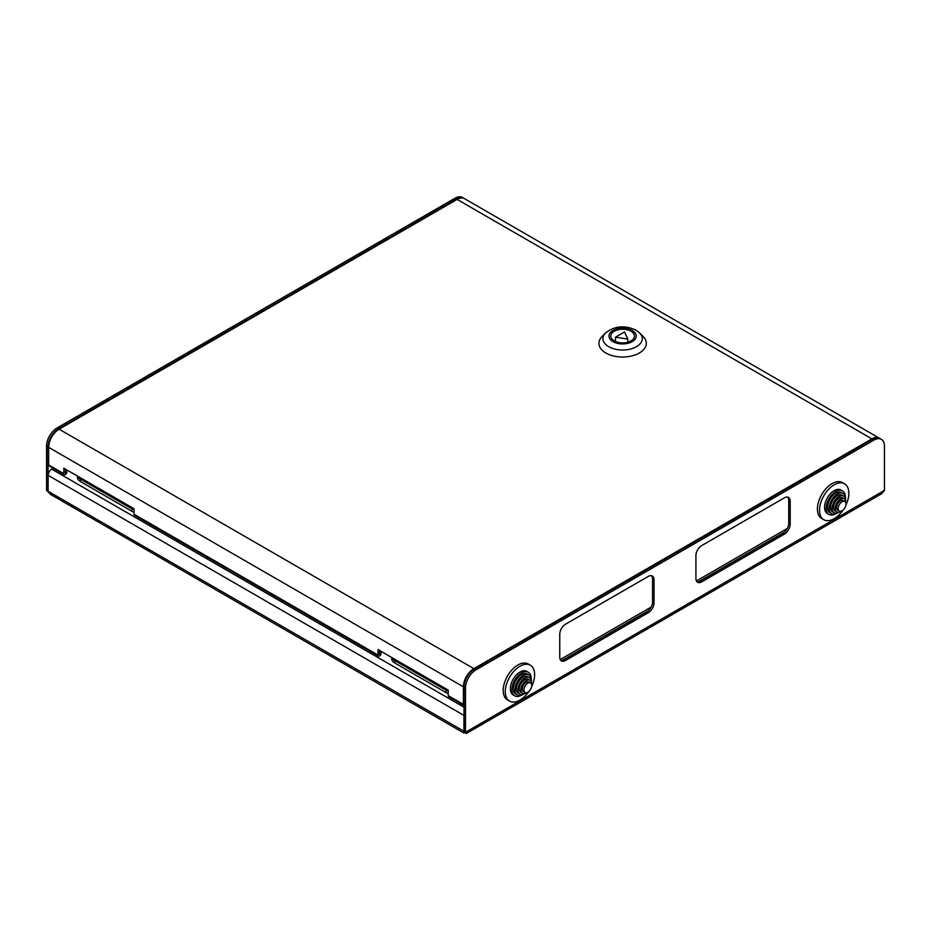 <?xml version="1.0" encoding="UTF-8"?>
<svg xmlns="http://www.w3.org/2000/svg" width="931" height="931" viewBox="0 0 931 931"><rect width="100%" height="100%" fill="white"/><g stroke="black" fill="none" stroke-linecap="round" stroke-linejoin="round"><path stroke-width="1.4" d="M53.195 468.281L51.682 469.154A5.039 2.909 -60 0 0 48.121 475.322L48.121 491.289L50.158 494.175L463.975 733.081L463.929 715.392L48.121 475.322M464.034 731.301L48.016 491.231L48.016 446.961L46.55 446.124A14.815 8.554 -60 0 1 57.024 427.981L455.026 198.198A14.815 8.554 -60 0 1 462.428 197.465L463.894 198.303A14.815 8.554 120 0 0 456.493 199.036L455.026 198.198M465.384 732.394L463.975 733.081M57.024 427.981L58.49 428.83L456.493 199.036M48.121 491.172L46.55 490.381L46.55 446.124M58.49 428.83A14.815 8.554 120 0 0 48.016 446.961M48.447 492.208L46.55 490.381M466.233 733.535L881.622 493.721L884.45 490.381L884.45 446.124A14.815 8.554 120 0 0 881.378 439.339A14.815 8.554 120 0 0 873.976 440.072L475.974 669.855A14.815 8.554 120 0 0 465.5 687.997L464.034 687.148A14.815 8.554 -60 0 1 474.507 669.005L475.974 669.855M873.976 440.072L872.51 439.223L474.507 669.005M790.186 501.146A8.146 4.702 120 0 0 788.499 497.422A8.146 4.702 120 0 0 784.426 497.817L701.683 545.589A8.146 4.702 120 0 0 695.923 555.574L695.923 578.547A8.146 4.702 120 0 0 697.61 582.282A8.146 4.702 120 0 0 701.683 581.875L784.426 534.103A8.146 4.702 120 0 0 790.186 524.13L790.186 501.146L788.72 500.296A8.146 4.702 120 0 0 787.696 497.107M565.524 624.201A8.146 4.702 120 0 0 559.764 634.186L559.764 657.158A8.146 4.702 120 0 0 561.451 660.894A8.146 4.702 120 0 0 565.524 660.486L648.267 612.714A8.146 4.702 120 0 0 654.028 602.741L654.028 579.757A8.146 4.702 120 0 0 652.34 576.033A8.146 4.702 120 0 0 648.267 576.429L565.524 624.201M464.034 687.148L464.034 731.417L465.5 732.266L465.5 687.997M696.947 581.735A8.146 4.702 120 0 0 700.217 581.025L782.959 533.254A8.146 4.702 120 0 0 788.72 523.28L788.72 500.296M560.788 660.347A8.146 4.702 120 0 0 564.058 659.637L646.801 611.865A8.146 4.702 120 0 0 652.561 601.892L652.561 578.907A8.146 4.702 120 0 0 651.537 575.719M872.51 439.223A14.815 8.554 -60 0 1 879.911 438.489L881.378 439.339M464.034 731.417L465.803 732.662M465.5 732.266C466.478 733.954 466.478 733.954 465.5 732.266C466.478 733.954 466.478 733.954 465.5 732.266L884.45 490.381M464.034 714.345A5.039 2.909 120 0 0 463.929 715.392M448.218 695.62L463.405 704.383A2.153 1.245 120 0 0 463.847 705.372L448.661 696.597A2.153 1.245 -60 0 1 448.218 695.62L448.218 690.115L378.044 649.605L378.044 655.098A2.153 1.245 120 0 0 378.486 656.087A2.153 1.245 120 0 0 380.139 655.505A2.153 1.245 120 0 0 381.082 653.353L381.082 651.351M379.511 650.443L379.522 654.295L379.615 650.501M378.486 656.087L134.448 515.192A2.153 1.245 -60 0 1 134.006 514.203L134.006 508.71L63.832 468.188L63.832 473.693A2.153 1.245 120 0 0 64.274 474.682A2.153 1.245 120 0 0 65.926 474.1A2.153 1.245 120 0 0 66.869 471.936L66.869 469.946M65.298 469.038L65.31 472.878L65.403 469.096M64.274 474.682L49.087 465.907A2.153 1.245 -60 0 1 48.645 464.93L48.645 447.334A14.815 8.554 -60 0 1 59.118 429.191L457.121 199.409A14.815 8.554 -60 0 1 464.522 198.664L879.283 438.129A14.815 8.554 -60 0 1 879.597 438.326M463.405 704.383L463.405 686.787A14.815 8.554 -60 0 1 473.879 668.644L871.882 438.862A14.815 8.554 -60 0 1 879.283 438.129M630.985 331.227A11.847 6.843 0 0 0 618.068 329.749A11.847 6.843 0 0 0 610.759 336.068A11.847 6.843 0 0 0 614.227 340.897A11.847 6.843 0 0 0 627.145 342.387A11.847 6.843 0 0 0 634.453 336.068A11.847 6.843 0 0 0 630.985 331.227M602.02 336.545A23.694 13.686 0 0 0 605.848 353A23.694 13.686 0 0 0 636.979 354.199A23.694 13.686 0 0 0 643.193 336.545L639.713 333.019A19.691 11.37 180 0 1 634.546 347.682A19.691 11.37 180 0 1 608.688 346.681A19.691 11.37 180 0 1 605.499 333.019L602.02 336.545M615.449 337.173L627.843 339.093L624.526 331.936L615.449 337.173L615.449 341.514M627.843 342.201L627.843 339.093M391.951 657.623A10.369 5.982 0 0 0 394.744 660.568L446.065 690.197A10.369 5.982 0 0 0 448.218 691.151M448.218 693.572A10.369 5.982 180 0 1 446.065 692.617L446.065 690.197M394.744 660.568L394.744 662.988L446.065 692.617M394.744 662.988A10.369 5.982 180 0 1 391.707 658.752L391.707 657.484M77.645 476.172A10.369 5.982 0 0 0 80.438 479.116L131.76 508.745A10.369 5.982 0 0 0 134.006 509.723M134.006 512.143A10.369 5.982 180 0 1 131.76 511.166L131.76 508.745M80.438 479.116L80.438 481.525L131.76 511.166M80.438 481.525A10.369 5.982 180 0 1 77.401 477.3L77.401 476.032M527.83 683.179A5.539 3.2 -60 0 1 530.6 682.912A5.539 3.2 -60 0 1 531.45 687.346A5.539 3.2 -60 0 1 527.83 692.222A5.539 3.2 -60 0 1 525.061 692.501A5.539 3.2 -60 0 1 524.211 688.056A5.539 3.2 -60 0 1 527.83 683.179M525.061 692.501L523.49 691.593A5.539 3.2 -60 0 1 522.64 687.148A5.539 3.2 -60 0 1 526.259 682.272A5.539 3.2 -60 0 1 529.029 682.004L530.6 682.912M526.69 692.687A7.553 4.364 -60 0 1 526.259 692.955A7.553 4.364 -60 0 1 522.477 693.327A7.553 4.364 -60 0 1 521.325 687.287A7.553 4.364 -60 0 1 526.259 680.631A7.553 4.364 -60 0 1 530.03 680.258A7.553 4.364 -60 0 1 531.578 684.227M522.477 693.327L520.906 692.42A7.553 4.364 -60 0 1 519.754 686.38A7.553 4.364 -60 0 1 524.688 679.723A7.553 4.364 -60 0 1 528.459 679.351L530.03 680.258M524.979 693.514A9.566 5.516 -60 0 1 524.688 693.688A9.566 5.516 -60 0 1 519.905 694.165A9.566 5.516 -60 0 1 518.439 686.508A9.566 5.516 -60 0 1 524.688 678.082A9.566 5.516 -60 0 1 529.46 677.605A9.566 5.516 -60 0 1 531.438 682.318M519.905 694.165L518.334 693.258A9.566 5.516 -60 0 1 516.868 685.6A9.566 5.516 -60 0 1 523.106 677.174A9.566 5.516 -60 0 1 527.889 676.697L529.46 677.605M523.257 694.34A11.579 6.68 -60 0 1 523.106 694.433A11.579 6.68 -60 0 1 517.322 695.003A11.579 6.68 -60 0 1 515.553 685.728A11.579 6.68 -60 0 1 523.106 675.522A11.579 6.68 -60 0 1 528.901 674.952A11.579 6.68 -60 0 1 531.298 680.421M517.322 695.003L515.751 694.095A11.579 6.68 -60 0 1 513.97 684.82A11.579 6.68 -60 0 1 521.535 674.614A11.579 6.68 -60 0 1 527.318 674.044L528.901 674.952M521.546 695.154A13.593 7.844 -60 0 1 521.535 695.166A13.593 7.844 -60 0 1 514.738 695.841A13.593 7.844 -60 0 1 512.655 684.948A13.593 7.844 -60 0 1 521.535 672.973A13.593 7.844 -60 0 1 528.331 672.298A13.593 7.844 -60 0 1 531.147 678.536M514.738 695.841L513.167 694.933A13.593 7.844 -60 0 1 511.084 684.041A13.593 7.844 -60 0 1 519.964 672.066A13.593 7.844 -60 0 1 526.76 671.391L528.331 672.298M531.601 686.752A20.738 11.975 120 0 0 534.627 674.696A20.738 11.975 120 0 0 530.333 665.2L528.238 663.989A20.738 11.975 120 0 0 512.259 669.552A20.738 11.975 120 0 0 503.205 690.418A20.738 11.975 120 0 0 507.5 699.914L509.594 701.124A20.738 11.975 120 0 0 528.889 691.442M530.333 665.2A20.738 11.975 120 0 0 514.354 670.762A20.738 11.975 120 0 0 505.3 691.628A20.738 11.975 120 0 0 509.594 701.124M842.043 501.774A5.539 3.2 -60 0 1 844.813 501.495A5.539 3.2 -60 0 1 845.662 505.94A5.539 3.2 -60 0 1 842.043 510.816A5.539 3.2 -60 0 1 839.273 511.084A5.539 3.2 -60 0 1 838.424 506.65A5.539 3.2 -60 0 1 842.043 501.774M839.273 511.084L837.702 510.176A5.539 3.2 -60 0 1 836.853 505.742A5.539 3.2 -60 0 1 840.472 500.866A5.539 3.2 -60 0 1 843.242 500.587L844.813 501.495M840.902 511.27A7.553 4.364 -60 0 1 840.472 511.55A7.553 4.364 -60 0 1 836.69 511.922A7.553 4.364 -60 0 1 835.538 505.87A7.553 4.364 -60 0 1 840.472 499.225A7.553 4.364 -60 0 1 844.242 498.841A7.553 4.364 -60 0 1 845.79 502.821M836.69 511.922L835.119 511.014A7.553 4.364 -60 0 1 833.967 504.963A7.553 4.364 -60 0 1 838.901 498.318A7.553 4.364 -60 0 1 842.671 497.934L844.242 498.841M839.192 512.108A9.566 5.516 -60 0 1 838.901 512.283A9.566 5.516 -60 0 1 834.118 512.76A9.566 5.516 -60 0 1 832.651 505.091A9.566 5.516 -60 0 1 838.901 496.665A9.566 5.516 -60 0 1 843.672 496.2A9.566 5.516 -60 0 1 845.651 500.913M834.118 512.76L832.547 511.852A9.566 5.516 -60 0 1 831.08 504.183A9.566 5.516 -60 0 1 837.318 495.758A9.566 5.516 -60 0 1 842.101 495.292L843.672 496.2M837.469 512.934A11.579 6.68 -60 0 1 837.318 513.016A11.579 6.68 -60 0 1 831.534 513.598A11.579 6.68 -60 0 1 829.765 504.323A11.579 6.68 -60 0 1 837.318 494.117A11.579 6.68 -60 0 1 843.114 493.546A11.579 6.68 -60 0 1 845.511 499.016M831.534 513.598L829.963 512.69A11.579 6.68 -60 0 1 828.183 503.415A11.579 6.68 -60 0 1 835.747 493.209A11.579 6.68 -60 0 1 841.531 492.639L843.114 493.546M835.759 513.749A13.593 7.844 -60 0 1 835.747 513.749A13.593 7.844 -60 0 1 828.951 514.424A13.593 7.844 -60 0 1 826.868 503.543A13.593 7.844 -60 0 1 835.747 491.568A13.593 7.844 -60 0 1 842.543 490.893A13.593 7.844 -60 0 1 845.36 497.131M828.951 514.424L827.38 513.516A13.593 7.844 -60 0 1 825.297 502.635A13.593 7.844 -60 0 1 834.176 490.66A13.593 7.844 -60 0 1 840.972 489.985L842.543 490.893M845.813 505.335A20.738 11.975 120 0 0 848.839 493.29A20.738 11.975 120 0 0 844.545 483.794L842.45 482.584A20.738 11.975 120 0 0 826.472 488.135A20.738 11.975 120 0 0 817.418 509.013A20.738 11.975 120 0 0 821.712 518.497L823.807 519.707A20.738 11.975 120 0 0 843.102 510.037M844.545 483.794A20.738 11.975 120 0 0 828.567 489.345A20.738 11.975 120 0 0 819.513 510.223A20.738 11.975 120 0 0 823.807 519.707M696.411 580.944L787.3 528.471M698.681 581.677L784.496 532.125M560.253 659.555L651.141 607.082M562.522 660.288L648.337 610.736M464.034 707.223L51.682 469.154M564.058 659.637L565.524 660.486M646.801 611.865L648.267 612.714M652.561 601.892L654.028 602.741M652.561 578.907L654.028 579.757M788.72 523.28L790.186 524.13M700.217 581.025L701.683 581.875M782.959 533.254L784.426 534.103M134.006 514.203L378.044 655.098M871.882 438.862L457.121 199.409M473.879 668.644L59.118 429.191M463.405 686.787L48.645 447.334M48.645 464.93L63.832 473.693M612.97 341.63A13.616 7.867 0 0 0 632.242 341.63A13.616 7.867 0 0 0 632.242 330.505A13.616 7.867 0 0 0 612.97 330.505A13.616 7.867 0 0 0 612.97 341.63M639.713 333.019L635.943 330.133C624.678 324.966 614.53 325.92 605.499 333.019"/></g></svg>
